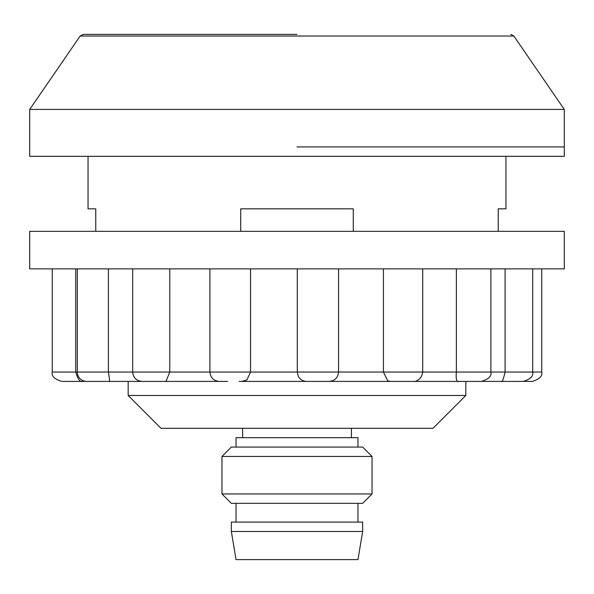 <?xml version="1.0" encoding="UTF-8"?>
<svg xmlns="http://www.w3.org/2000/svg" width="594" height="594" viewBox="0 0 594 594"><rect width="100%" height="100%" fill="white"/><g stroke="black" fill="none" stroke-linecap="round" stroke-linejoin="round"><path stroke-width="0.89" d="M297 34.393L83.257 34.393L297 34.393M80.168 36.019L29.7 109.422L564.3 109.422L513.832 36.019L80.168 36.019L83.257 34.393M297 146.933L564.3 146.933L297 146.933M564.3 109.422L564.3 156.319L29.7 156.319L29.7 109.422M422.72 268.867L422.72 372.03C421.153 381.727 413.112 381.801 413.342 381.407L306.653 381.407C302.858 381.259 300.059 379.521 298.247 376.18L297.297 372.03L541.758 372.03L541.758 268.867M390.83 381.407L387.771 380.895L383.42 372.03L383.42 268.867M119.431 381.407L219.297 381.407C213.602 380.851 210.476 377.725 209.92 372.03L250.527 372.03L246.911 379.9L241.803 381.407M564.3 231.348L29.7 231.348L29.7 268.867L564.3 268.867L564.3 231.348M504.818 381.407L459.088 381.407C456.652 382.477 455.746 379.351 456.378 372.03L456.378 268.867M541.758 372.03C542.626 376.039 539.501 379.165 532.373 381.407L501.225 381.407C502.123 382.477 503.408 379.351 505.078 372.03L505.078 268.867M532.373 381.407L512.266 381.407M471.45 381.407L490.533 381.407M227.524 381.407L86.687 381.407A9.378 9.378 0 0 1 77.309 372.03L77.309 268.867M297.297 268.867L297.297 372.03L250.527 372.03L250.527 268.867M310.966 381.407L239.167 381.407M52.242 268.867L52.242 372.03L169.78 372.03L166.038 381.296L164.56 381.407M209.92 268.867L209.92 372.03L169.78 372.03L169.78 268.867M108.398 268.867L108.398 372.03C109.6 379.351 109.845 382.477 109.155 381.407L92.775 381.407M103.467 381.407L62.481 381.407M75.735 268.867L75.735 372.03C77.851 379.351 80.235 382.477 82.87 381.407M81.734 381.407L81.281 381.407M70.679 381.407L73.975 381.407M122.55 381.407L112.481 381.407M459.088 381.407L403.051 381.407M297 381.407L323.091 381.407M392.285 381.407L466.869 381.407M432.996 428.304L161.004 428.304L128.178 395.478L465.822 395.478L432.996 428.304M240.726 231.348L240.726 208.836L353.274 208.836L353.274 231.348M505.947 156.319L505.947 208.836L498.232 208.836L498.232 231.348M88.053 156.319L88.053 208.836L95.768 208.836L95.768 231.348M221.97 456.444L231.348 447.067L362.652 447.067L372.03 456.444L221.97 456.444L221.97 493.956L372.03 493.956L362.652 503.333L231.348 503.333L221.97 493.956M362.652 522.096L231.348 522.096L231.348 531.474L362.652 531.474L362.652 522.096M362.652 531.474L357.967 559.607L236.033 559.607L231.348 531.474M357.967 447.067L357.967 437.681L236.033 437.681L236.033 447.067M513.832 36.019L510.743 34.393M458.531 381.4L459.006 381.407M132.677 268.867L132.677 372.03C133.227 377.725 136.353 380.851 142.055 381.407M329.165 381.407C334.86 380.851 337.986 377.725 338.543 372.03L338.543 268.867M52.242 372.03C51.374 376.039 54.5 379.165 61.628 381.407M523.321 381.407C530.442 379.165 533.568 376.039 532.699 372.03L532.699 268.867M481.519 381.407C488.639 379.165 491.765 376.039 490.896 372.03L490.896 268.867M465.822 381.407L465.822 395.478M128.178 381.407L128.178 395.478M372.03 456.444L372.03 493.956M357.967 503.333L357.967 522.096M351.396 428.304L351.396 437.681M242.604 428.304L242.604 437.681M236.033 503.333L236.033 522.096"/></g></svg>
